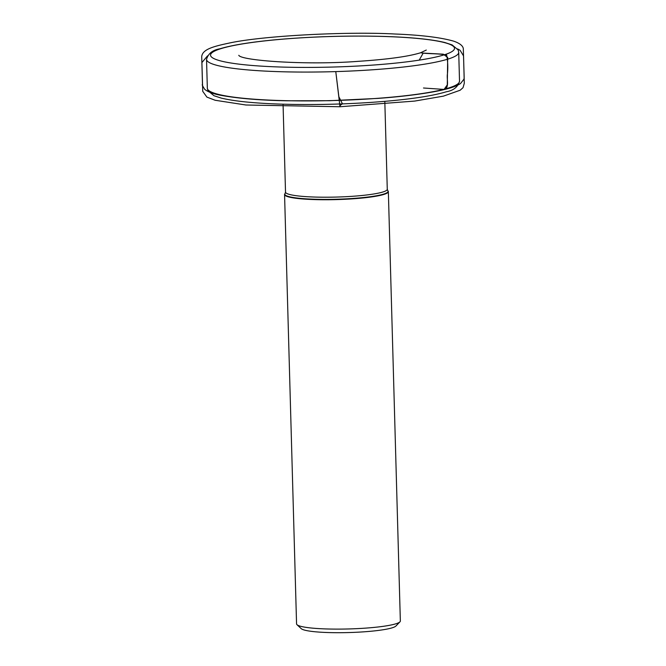 <?xml version="1.0" encoding="UTF-8"?>
<svg xmlns="http://www.w3.org/2000/svg" width="666" height="666" viewBox="0 0 666 666"><rect width="100%" height="100%" fill="white"/><g stroke="black" fill="none" stroke-linecap="round" stroke-linejoin="round"><path stroke-width="1" d="M284.823 193.864A51.915 6.51 -1.6 0 0 284.565 194.547A51.915 6.51 -1.6 0 0 323.601 199.75A51.915 6.51 -1.6 0 0 381.893 194.988A51.915 6.51 -1.6 0 0 388.353 191.642A51.915 6.51 -1.6 0 0 388.062 190.984L387.787 190.667A51.648 6.477 178.4 0 1 381.651 194.655A51.648 6.477 178.4 0 1 321.095 199.375A51.648 6.477 178.4 0 1 285.081 193.531L284.823 193.864M284.565 194.547L296.561 623.9A51.915 6.51 -1.6 0 0 297.003 624.708L301.232 628.654A47.761 5.986 -1.6 0 0 339.685 632.7A47.761 5.986 -1.6 0 0 390.368 628.321A47.761 5.986 -1.6 0 0 395.945 626.007L399.958 621.836A51.915 6.51 -1.6 0 0 400.349 621.003L388.353 191.642M297.003 624.708A51.915 6.51 -1.6 0 0 338.803 629.112A51.915 6.51 -1.6 0 0 393.889 624.35A51.915 6.51 -1.6 0 0 399.958 621.836M457.559 48.901L460.123 50.316L463.553 55.952L464.285 83.308L463.02 87.696L460.139 90.243L443.39 96.145L414.718 101.074L339.993 106.743L335.781 71.603L338.869 96.77L342.482 103.888C340.592 104.803 339.752 105.752 339.993 106.743L245.962 105.003L215.151 100.266L206.901 97.111L202.73 91.317L201.906 62.579L207.501 55.886M419.205 60.131L423.193 53.089L443.273 54.179L447.685 57.476L447.294 84.882L444.072 89.427L423.493 88.004M459.523 81.202C457.883 87.021 453.446 90.551 446.22 91.8C433.183 95.737 412.912 98.901 385.423 101.299C350.791 104.179 316.159 105.128 281.543 104.146C254.387 103.272 234.282 101.249 221.212 98.085L213.961 95.721L207.909 90.651L207.342 88.245A126.14 15.809 -1.6 0 0 302.181 100.907A126.14 15.809 -1.6 0 0 443.822 89.336A126.14 15.809 -1.6 0 0 459.523 81.202L458.716 52.356A126.14 15.809 178.4 0 1 443.015 60.489A126.14 15.809 178.4 0 1 301.382 72.061A126.14 15.809 178.4 0 1 206.535 59.399C208.183 53.588 212.621 50.05 219.847 48.801C232.884 44.872 253.147 41.7 280.644 39.302C315.276 36.43 349.9 35.481 384.523 36.455C411.671 37.338 431.784 39.352 444.855 42.524L452.097 44.888L458.158 49.95L458.716 52.356M439.269 56.219A121.986 15.285 -1.6 0 0 330.17 36.53A121.986 15.285 -1.6 0 0 228.105 62.529A121.986 15.285 -1.6 0 0 439.269 56.219M283.058 104.196L285.514 192.108A50.899 6.377 -1.6 0 0 323.784 197.211A50.899 6.377 -1.6 0 0 380.935 192.541A50.899 6.377 -1.6 0 0 387.271 189.261L384.815 101.349M445.021 89.369C451.814 87.754 456.984 85.814 460.522 83.558L464.011 79.121L464.169 77.431L463.311 48.601C462.853 45.713 459.665 43.24 453.746 41.184C440.576 37.413 420.895 35.015 394.705 33.999C347.094 31.377 261.838 35.748 228.654 43.19C213.02 46.503 202.397 49.434 201.715 56.652L202.497 84.832C201.723 84.232 202.464 85.739 204.712 89.352C207.867 91.908 213.187 93.881 220.654 95.271C237.695 98.435 259.74 100.275 286.788 100.791L329.703 100.708L377.672 98.41C407.825 96.312 433.966 92.274 445.021 89.369C449.4 86.447 446.478 78.813 447.452 73.859C448.076 67.274 447.802 60.981 446.62 54.962C436.546 53.255 427.122 54.029 420.662 52.739L426.29 50.058M207.342 88.245L206.535 59.399M387.787 190.667L387.271 189.261M285.514 192.108L285.081 193.531M238.786 55.286C240.676 60.573 306.21 65.418 358.516 61.314C387.82 59.374 408.541 56.51 420.662 52.739"/></g></svg>
